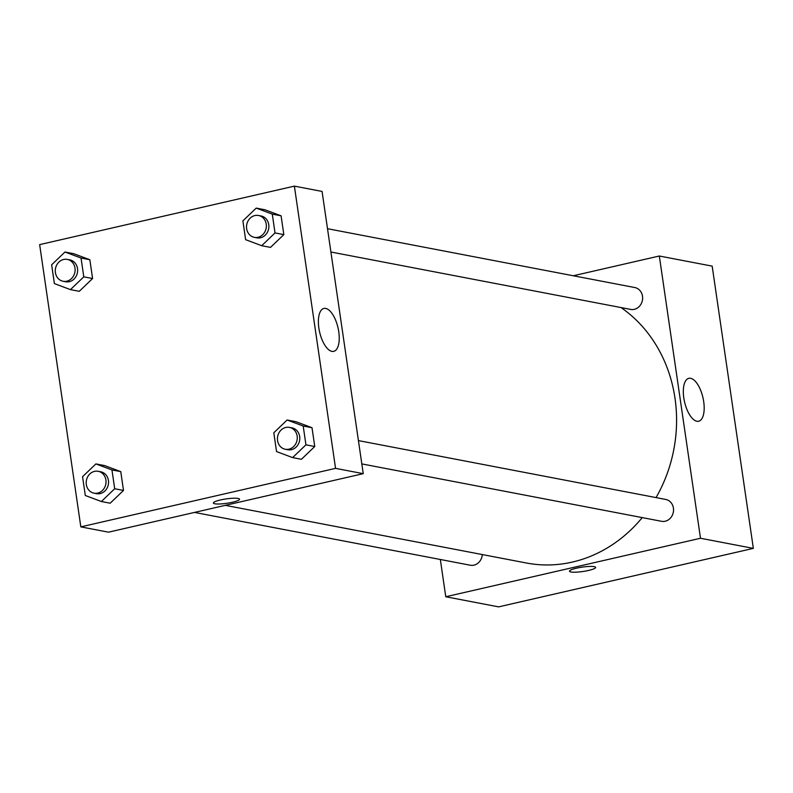 <?xml version="1.0" encoding="UTF-8"?>
<svg xmlns="http://www.w3.org/2000/svg" width="793" height="793" viewBox="0 0 793 793"><rect width="100%" height="100%" fill="white"/><g stroke="black" fill="none" stroke-linecap="round" stroke-linejoin="round"><path stroke-width="1.19" d="M573.299 275.766L659.32 256.01L712.173 266.131L753.35 548.379L498.619 606.873L445.765 596.752L440.333 559.481M594.205 566.638A13.213 2.22 -8.3 0 1 595.642 567.401A13.213 2.22 -8.3 0 1 582.885 571.505A13.213 2.22 -8.3 0 1 569.493 571.218A13.213 2.22 -8.3 0 1 579.336 567.6A13.213 2.22 -8.3 0 1 594.205 566.638M659.32 256.01L700.497 538.259L753.35 548.379M700.497 538.259L445.765 596.752M569.493 571.218A13.213 2.22 171.7 0 0 582.885 571.495A13.213 2.22 171.7 0 0 595.642 567.401M703.708 401.694A22.006 9.437 -102.9 0 1 698.683 421.232A22.006 9.437 -102.9 0 1 684.547 401.892A22.006 9.437 -102.9 0 1 688.83 378.33A22.006 9.437 -102.9 0 1 703.708 401.694M330.899 252.005L630.613 309.399A11.132 9.873 -79.2 0 0 634.291 309.329A11.132 9.873 -79.2 0 0 642.627 298.277A11.132 9.873 -79.2 0 0 634.806 287.542L327.499 228.701M194.533 512.417L470.289 565.221A11.132 9.873 -79.2 0 0 482.283 554.555M361.816 463.905L661.531 521.298A11.132 9.873 -79.2 0 0 673.326 512.228A11.132 9.873 -79.2 0 0 665.714 499.441L358.416 440.601M225.311 505.349L526.383 563A139.102 123.47 -79.2 0 0 642.231 517.611M656.049 497.588A139.102 123.47 -79.2 0 0 621.018 307.565M294.381 186.127L322.067 191.43L363.244 473.669L108.512 532.172L80.827 526.869L39.65 244.621L294.381 186.127L335.558 468.366L80.827 526.869M270.512 247.386L283.835 234.619L281.089 215.815L265.021 209.788L281.089 215.815L283.835 234.619L270.512 247.386L261.7 245.701L245.632 239.674L242.896 220.87L256.218 208.103L272.286 214.13L275.022 232.924L261.7 245.701M301.419 459.286L314.752 446.518L312.006 427.714L295.938 421.688L312.006 427.714L314.752 446.518L301.419 459.286L292.617 457.601L276.549 451.574L273.803 432.77L287.125 420.003L303.194 426.029L305.939 444.823L292.617 457.601M110.177 503.208L123.5 490.431L120.764 471.627L104.696 465.6L120.764 471.627L123.5 490.431L110.177 503.208L101.375 501.523L85.307 495.496L82.561 476.692L95.884 463.915L111.952 469.942L114.698 488.746L101.375 501.523M89.847 259.727L73.779 253.701L89.847 259.727L92.593 278.531L89.847 259.727L81.045 258.042L83.78 276.846L70.458 289.623L54.39 283.597L51.644 264.793L64.976 252.015L81.045 258.042M79.27 291.309L92.593 278.531L79.27 291.309L70.458 289.623M325.675 308.427A22.006 9.437 -102.9 0 1 338.433 329.799A22.006 9.437 -102.9 0 1 333.734 351.349A22.006 9.437 -102.9 0 1 319.609 332.009A22.006 9.437 -102.9 0 1 323.881 308.447A22.006 9.437 -102.9 0 1 325.675 308.427M335.558 468.366L363.244 473.669M213.367 503.02A13.213 2.22 171.7 0 0 232.418 502.256A13.213 2.22 -8.3 0 1 213.367 503.02A13.213 2.22 -8.3 0 1 226.114 498.916A13.213 2.22 -8.3 0 1 239.516 499.203A13.213 2.22 -8.3 0 1 232.418 502.256A13.213 2.22 171.7 0 0 239.516 499.203M254.345 237.345L256.863 237.831A11.132 9.873 -79.2 0 0 268.658 228.761A11.132 9.873 -79.2 0 0 261.056 215.974L258.538 215.488A11.132 9.873 -79.2 0 0 254.86 215.567A11.132 9.873 -79.2 0 0 246.524 226.62A11.132 9.873 -79.2 0 0 254.345 237.345A11.132 9.873 -79.2 0 0 266.141 228.275A11.132 9.873 -79.2 0 0 258.538 215.488M256.218 208.103L265.021 209.788M272.286 214.13L281.089 215.815M275.022 232.924L283.835 234.619M285.262 449.244L287.78 449.73A11.132 9.873 -79.2 0 0 299.576 440.66A11.132 9.873 -79.2 0 0 291.963 427.873L289.445 427.387A11.132 9.873 -79.2 0 0 285.767 427.467A11.132 9.873 -79.2 0 0 277.431 438.519A11.132 9.873 -79.2 0 0 285.262 449.244A11.132 9.873 -79.2 0 0 297.058 440.174A11.132 9.873 -79.2 0 0 289.445 427.387M287.125 420.003L295.938 421.688M303.194 426.029L312.006 427.714M305.939 444.823L314.752 446.518M63.103 281.267L65.621 281.753A11.132 9.873 -79.2 0 0 77.417 272.673A11.132 9.873 -79.2 0 0 69.804 259.886L67.296 259.41A11.132 9.873 -79.2 0 0 63.618 259.48A11.132 9.873 -79.2 0 0 55.282 270.542A11.132 9.873 -79.2 0 0 63.103 281.267A11.132 9.873 -79.2 0 0 74.899 272.197A11.132 9.873 -79.2 0 0 67.296 259.41M64.976 252.015L73.779 253.701M83.78 276.846L92.593 278.531M94.02 493.167L96.538 493.652A11.132 9.873 -79.2 0 0 108.334 484.573A11.132 9.873 -79.2 0 0 100.721 471.785L98.203 471.31A11.132 9.873 -79.2 0 0 94.526 471.379A11.132 9.873 -79.2 0 0 86.189 482.441A11.132 9.873 -79.2 0 0 94.02 493.167A11.132 9.873 -79.2 0 0 105.816 484.097A11.132 9.873 -79.2 0 0 98.203 471.31M95.884 463.915L104.696 465.6M111.952 469.942L120.764 471.627M114.698 488.746L123.5 490.431"/></g></svg>
